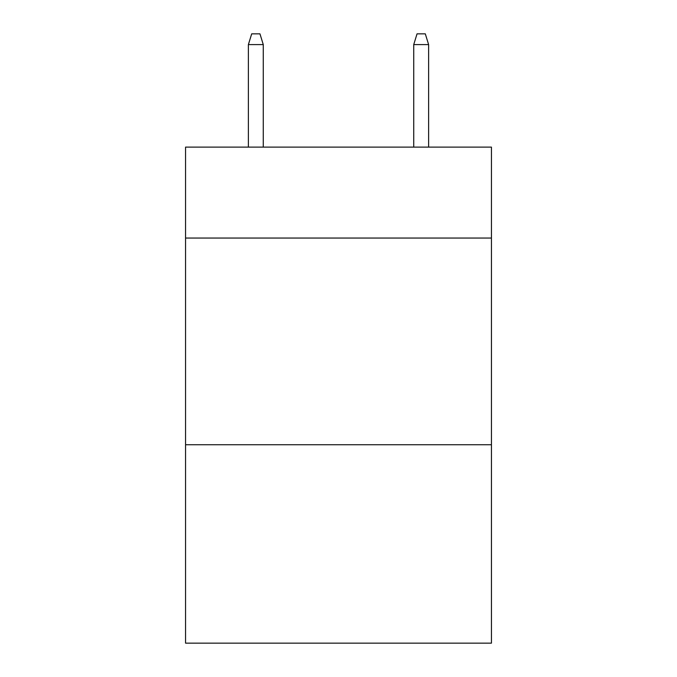 <?xml version="1.0" encoding="UTF-8"?>
<svg xmlns="http://www.w3.org/2000/svg" width="677" height="677" viewBox="0 0 677 677"><rect width="100%" height="100%" fill="white"/><g stroke="black" fill="none" stroke-linecap="round" stroke-linejoin="round"><path stroke-width="1.02" d="M491.443 238.05L491.443 147.112L185.557 147.112L185.557 238.05L491.443 238.05L491.443 643.15L185.557 643.15L185.557 238.05M491.443 444.738L185.557 444.738M263.268 147.112L263.268 44.597L248.383 44.597L248.383 147.112M248.383 44.597L251.692 33.85L259.96 33.85L263.268 44.597M413.732 44.597L417.04 33.85L425.308 33.85L428.617 44.597L413.732 44.597L413.732 147.112M428.617 44.597L428.617 147.112"/></g></svg>

